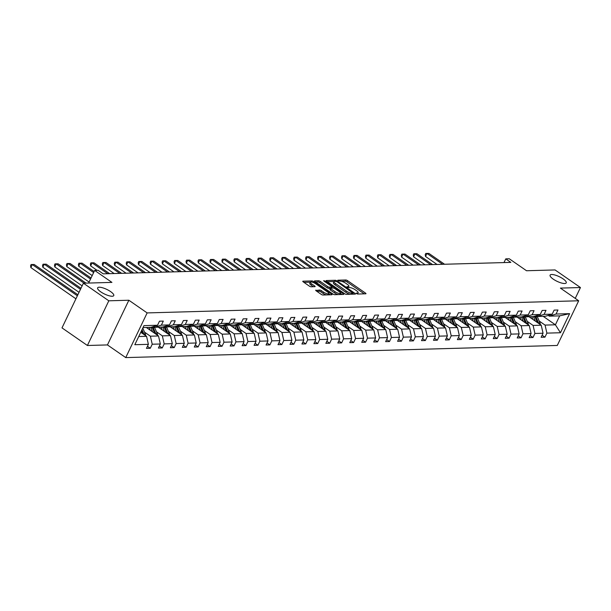 <?xml version="1.0" encoding="UTF-8"?>
<svg xmlns="http://www.w3.org/2000/svg" width="611" height="611" viewBox="0 0 611 611"><rect width="100%" height="100%" fill="white"/><g stroke="black" fill="none" stroke-linecap="round" stroke-linejoin="round"><path stroke-width="0.92" d="M110.599 291.592A8.951 2.574 25.6 0 0 97.623 287.865A8.951 2.574 25.6 0 0 100.784 291.867A8.951 2.574 25.6 0 0 113.761 295.602A8.951 2.574 25.6 0 0 110.599 291.592M563.075 278.868A8.951 2.574 25.6 0 0 550.099 275.141A8.951 2.574 25.6 0 0 553.26 279.143A8.951 2.574 25.6 0 0 566.237 282.87A8.951 2.574 25.6 0 0 563.075 278.868M356.519 293.563L357.74 294.036L365.737 293.807A1.375 0.397 25.6 0 0 365.981 293.708A1.375 0.397 25.6 0 0 365.493 293.097L347.544 280.655A1.375 0.397 25.6 0 0 345.795 279.983L337.799 280.212L337.967 280.709L340.228 281.152A4.392 1.26 25.6 0 1 345.826 283.29L347.323 284.329A4.392 1.26 25.6 0 1 348.873 286.292A4.392 1.26 25.6 0 1 348.11 286.612L346.903 286.704L347.247 287.139L349.507 287.575A4.392 1.26 25.6 0 1 355.106 289.721L356.595 290.76A4.392 1.26 25.6 0 1 358.153 292.722A4.392 1.26 25.6 0 1 357.382 293.036L356.175 293.135L356.519 293.563M575.249 298.389L580.45 287.537L555.055 269.94L526.529 270.742L509.261 258.766L505.771 258.865L503.991 262.577M87.404 345.49L107.444 344.925L128.86 300.238L108.811 300.803L87.404 345.49L62.001 327.886L83.409 283.199L111.928 282.397L94.659 270.429L88.61 283.053M108.811 300.803L83.409 283.199M315.925 290.141A1.375 0.397 25.6 0 0 315.688 290.24A1.375 0.397 25.6 0 0 316.17 290.851L321.21 294.342A1.375 0.397 25.6 0 0 322.959 295.014L331.834 294.762A1.375 0.397 25.6 0 0 332.079 294.662A1.375 0.397 25.6 0 0 331.59 294.051L313.642 281.61A1.375 0.397 25.6 0 0 311.893 280.938L303.01 281.19A1.375 0.397 25.6 0 0 302.773 281.289A1.375 0.397 25.6 0 0 303.262 281.9L309.342 286.116A1.375 0.397 25.6 0 0 311.091 286.788L314.894 286.681A1.375 0.397 25.6 0 0 315.131 286.582A1.375 0.397 25.6 0 0 314.65 285.971L311.633 283.878A3.674 1.054 25.6 0 1 310.335 282.236A3.674 1.054 25.6 0 1 315.658 283.764L327.473 291.951A3.674 1.054 25.6 0 1 328.771 293.593A3.674 1.054 25.6 0 1 323.448 292.066L321.478 290.706A1.375 0.397 25.6 0 0 319.729 290.034L315.765 290.485M94.659 270.429L98.15 270.329L103.228 273.85L510.849 262.386L505.771 258.865M128.86 300.238L147.144 312.916L578.686 300.78L557.278 345.459L125.736 357.595L147.144 312.916M580.45 287.537L560.402 288.102L578.686 300.78M344.612 293.685A1.375 0.397 25.6 0 0 346.361 294.357L355.243 294.105A1.375 0.397 25.6 0 0 355.48 294.006A1.375 0.397 25.6 0 0 354.999 293.395L337.043 280.953A1.375 0.397 25.6 0 0 335.294 280.281L326.419 280.533A1.375 0.397 25.6 0 0 326.175 280.632A1.375 0.397 25.6 0 0 326.664 281.243L344.612 293.685M343.542 294.433L334.66 294.685A1.375 0.397 25.6 0 1 332.911 294.013L314.963 281.572A1.375 0.397 25.6 0 1 314.474 280.961A1.375 0.397 25.6 0 1 314.718 280.861L318.514 280.755A1.375 0.397 25.6 0 1 320.263 281.427L327.542 286.467A1.375 0.397 25.6 0 0 329.291 287.139L331.819 287.071A1.375 0.397 25.6 0 0 332.056 286.971A1.375 0.397 25.6 0 0 331.574 286.353L323.99 281.106L323.654 280.67L325.044 281.075L343.298 293.723A1.375 0.397 25.6 0 1 343.779 294.334A1.375 0.397 25.6 0 1 343.542 294.433M147.442 346.3L150.283 348.27L146.449 348.377L148.389 344.329L134.817 344.711L143.959 325.632L157.531 325.251L150.833 327.366L143.027 327.588M161.365 325.144L169.491 324.915L162.793 327.03L154.667 327.259L161.365 325.144L163.305 321.096L159.471 321.203L157.531 325.251M169.491 324.915L171.431 320.867L175.265 320.76L173.325 324.808L181.452 324.578L183.392 320.531L187.226 320.424L185.286 324.472L193.412 324.242L195.352 320.195L199.178 320.088L197.246 324.135L205.372 323.906L207.305 319.859L211.139 319.752L209.206 323.799L217.333 323.57L219.265 319.522L223.099 319.416L221.159 323.463L229.293 323.234L231.225 319.186L235.059 319.079L233.119 323.12L241.246 322.898L243.186 318.85L247.02 318.743L245.08 322.784L253.206 322.562L255.146 318.514L258.98 318.407L257.04 322.448L265.166 322.218L267.106 318.178L270.94 318.071L269 322.112L277.127 321.882L279.067 317.842L282.901 317.735L280.961 321.776L289.087 321.546L291.027 317.506L294.861 317.399L292.921 321.439L301.047 321.21L302.987 317.17L306.821 317.063L304.881 321.103L313.008 320.874L314.948 316.834L318.782 316.727L316.842 320.767L324.968 320.538L326.908 316.498L330.742 316.383L328.802 320.431L336.928 320.202L338.868 316.162L342.695 316.047L340.762 320.095L348.889 319.866L350.821 315.826L354.655 315.711L352.723 319.759L360.849 319.53L362.781 315.482L366.615 315.375L364.683 319.423L372.809 319.194L374.742 315.146L378.576 315.039L376.636 319.087L384.762 318.858L386.702 314.81L390.536 314.703L388.596 318.751L396.722 318.522L398.662 314.474L402.496 314.367L400.556 318.415L408.683 318.186L410.623 314.138L414.457 314.031L412.517 318.079L420.643 317.85L422.583 313.802L426.417 313.695L424.477 317.743L432.603 317.514L434.543 313.466L438.377 313.359L436.437 317.407L444.564 317.178L446.504 313.13L450.338 313.023L448.398 317.071L456.524 316.842L458.464 312.794L462.298 312.687L460.358 316.735L468.484 316.506L470.424 312.458L474.258 312.351L472.318 316.399L480.445 316.17L482.385 312.122L486.211 312.015L484.279 316.063L492.405 315.834L494.337 311.786L498.171 311.679L496.239 315.727L504.365 315.497L506.298 311.45L510.132 311.343L508.199 315.391L516.326 315.161L518.258 311.114L522.092 311.007L520.152 315.055L528.278 314.825L530.218 310.778L534.052 310.671L532.112 314.718L540.239 314.489L542.178 310.441L546.013 310.335L544.073 314.375L552.199 314.153L554.139 310.105L557.973 309.998L556.033 314.039L569.605 313.657L560.463 332.743L546.891 333.125L544.951 337.165L541.117 337.28L543.057 333.232L534.931 333.461L532.991 337.509L529.164 337.616L531.096 333.568L522.97 333.797L521.038 337.845L517.204 337.952L519.136 333.904L511.01 334.133L509.078 338.181L505.244 338.288L507.183 334.24L499.057 334.469L497.117 338.517L493.283 338.624L495.223 334.576L487.097 334.805L485.157 338.853L481.323 338.96L483.263 334.912L475.137 335.141L473.197 339.189L469.363 339.296L471.302 335.248L463.176 335.477L461.236 339.525L457.402 339.632L459.342 335.584L451.216 335.813L449.276 339.861L445.442 339.968L447.382 335.92L439.256 336.149L437.316 340.197L433.482 340.304L435.422 336.256L427.295 336.485L425.355 340.533L421.521 340.64L423.461 336.592L415.335 336.821L413.395 340.869L409.561 340.976L411.501 336.928L403.375 337.157L401.435 341.205L397.601 341.312L399.541 337.264L391.414 337.493L389.474 341.541L385.648 341.648L387.58 337.6L379.454 337.83L377.522 341.877L373.688 341.984L375.62 337.936L367.494 338.166L365.561 342.213L361.727 342.32L363.667 338.273L355.541 338.502L353.601 342.55L349.767 342.656L351.707 338.616L343.581 338.838L341.641 342.886L337.807 342.992L339.747 338.952L331.62 339.174L329.68 343.222L325.846 343.329L327.786 339.288L319.66 339.517L317.72 343.558L313.886 343.665L315.826 339.624L307.7 339.853L305.76 343.894L301.926 344.001L303.866 339.96L295.739 340.19L293.799 344.23L289.965 344.337L291.905 340.296L283.779 340.526L281.839 344.566L278.005 344.673L279.945 340.632L271.819 340.862L269.879 344.902L266.045 345.009L267.985 340.969L259.858 341.198L257.918 345.238L254.084 345.352L256.024 341.305L247.898 341.534L245.958 345.574L242.132 345.689L244.064 341.641L235.938 341.87L234.005 345.91L230.171 346.025L232.104 341.977L223.977 342.206L222.045 346.254L218.211 346.361L220.151 342.313L212.017 342.542L210.085 346.59L206.251 346.697L208.191 342.649L200.064 342.878L198.124 346.926L194.29 347.033L196.23 342.985L188.104 343.214L186.164 347.262L182.33 347.369L184.27 343.321L176.144 343.55L174.204 347.598L170.37 347.705L172.31 343.657L164.183 343.886L162.243 347.934L158.409 348.041L160.349 343.993L152.223 344.222L150.283 348.27M146.289 327.488L158.509 335.966L150.382 336.195L144.509 332.117M150.382 336.195L152.223 344.222M158.509 335.966L160.349 343.993M153.575 326.495L154.667 327.259M158.249 327.152L170.469 335.63L162.343 335.859L156.462 331.781M162.343 335.859L164.183 343.886M170.469 335.63L172.31 343.657M181.452 324.578L174.754 326.694L166.627 326.923L173.325 324.808M165.535 326.159L166.627 326.923M170.209 326.816L182.429 335.294L174.303 335.523L168.422 331.445M174.303 335.523L176.144 343.55M182.429 335.294L184.27 343.321M193.412 324.242L186.714 326.358L178.588 326.587L185.286 324.472M177.496 325.823L178.588 326.587M182.17 326.48L194.39 334.958L186.263 335.187L180.382 331.109M186.263 335.187L188.104 343.214M194.39 334.958L196.23 342.985M205.372 323.906L198.674 326.022L190.548 326.251L197.246 324.135M189.456 325.487L190.548 326.251M194.122 326.144L206.35 334.622L198.224 334.851L192.343 330.772M198.224 334.851L200.064 342.878M206.35 334.622L208.191 342.649M217.333 323.57L210.635 325.686L202.508 325.907L209.206 323.799M201.416 325.151L202.508 325.907M206.083 325.808L218.31 334.286L210.184 334.515L204.303 330.436M210.184 334.515L212.017 342.542M218.31 334.286L220.151 342.313M229.293 323.234L222.595 325.35L214.469 325.571L221.159 323.463M213.376 324.815L214.469 325.571M218.043 325.472L230.271 333.95L222.144 334.179L216.263 330.1M222.144 334.179L223.977 342.206M230.271 333.95L232.104 341.977M241.246 322.898L234.555 325.006L226.429 325.235L233.119 323.12M225.329 324.479L226.429 325.235M230.003 325.136L242.231 333.614L234.105 333.835L228.224 329.764M234.105 333.835L235.938 341.87M242.231 333.614L244.064 341.641M253.206 322.562L246.508 324.67L238.382 324.899L245.08 322.784M237.289 324.143L238.382 324.899M241.964 324.8L254.191 333.278L246.065 333.499L240.184 329.428M246.065 333.499L247.898 341.534M254.191 333.278L256.024 341.305M265.166 322.218L258.468 324.334L250.342 324.563L257.04 322.448M249.25 323.807L250.342 324.563M253.924 324.464L266.152 332.934L258.025 333.163L252.144 329.092M258.025 333.163L259.858 341.198M266.152 332.934L267.985 340.969M277.127 321.882L270.429 323.998L262.302 324.227L269 322.112M261.21 323.471L262.302 324.227M265.884 324.128L278.112 332.598L269.986 332.827L264.105 328.756M269.986 332.827L271.819 340.862M278.112 332.598L279.945 340.632M289.087 321.546L282.389 323.662L274.263 323.891L280.961 321.776M273.17 323.135L274.263 323.891M277.845 323.792L290.072 332.262L281.946 332.491L276.065 328.42M281.946 332.491L283.779 340.526M290.072 332.262L291.905 340.296M301.047 321.21L294.349 323.326L286.223 323.555L292.921 321.439M285.131 322.799L286.223 323.555M289.805 323.456L302.025 331.926L293.899 332.155L288.025 328.084M293.899 332.155L295.739 340.19M302.025 331.926L303.866 339.96M313.008 320.874L306.31 322.99L298.183 323.219L304.881 321.103M297.091 322.463L298.183 323.219M301.765 323.12L313.985 331.59L305.859 331.819L299.978 327.748M305.859 331.819L307.7 339.853M313.985 331.59L315.826 339.624M324.968 320.538L318.27 322.654L310.144 322.883L316.842 320.767M309.051 322.127L310.144 322.883M313.726 322.784L325.946 331.254L317.819 331.483L311.938 327.412M317.819 331.483L319.66 339.517M325.946 331.254L327.786 339.288M336.928 320.202L330.23 322.318L322.104 322.547L328.802 320.431M321.012 321.791L322.104 322.547M325.686 322.448L337.906 330.918L329.78 331.147L323.899 327.076M329.78 331.147L331.62 339.174M337.906 330.918L339.747 338.952M348.889 319.866L342.191 321.982L334.064 322.211L340.762 320.095M332.972 321.455L334.064 322.211M337.639 322.112L349.866 330.582L341.74 330.811L335.859 326.74M341.74 330.811L343.581 338.838M349.866 330.582L351.707 338.616M360.849 319.53L354.151 321.646L346.025 321.875L352.723 319.759M344.932 321.119L346.025 321.875M349.599 321.776L361.827 330.245L353.7 330.475L347.819 326.404M353.7 330.475L355.541 338.502M361.827 330.245L363.667 338.273M372.809 319.194L366.111 321.31L357.985 321.539L364.683 319.423M356.893 320.783L357.985 321.539M361.559 321.439L373.787 329.909L365.661 330.139L359.78 326.06M365.661 330.139L367.494 338.166M373.787 329.909L375.62 337.936M384.762 318.858L378.072 320.974L369.945 321.203L376.636 319.087M368.845 320.447L369.945 321.203M373.52 321.103L385.747 329.573L377.621 329.803L371.74 325.724M377.621 329.803L379.454 337.83M385.747 329.573L387.58 337.6M396.722 318.522L390.024 320.638L381.898 320.867L388.596 318.751M380.806 320.111L381.898 320.867M385.48 320.767L397.708 329.237L389.581 329.466L383.7 325.388M389.581 329.466L391.414 337.493M397.708 329.237L399.541 337.264M408.683 318.186L401.985 320.301L393.858 320.531L400.556 318.415M392.766 319.774L393.858 320.531M397.44 320.431L409.668 328.901L401.542 329.13L395.661 325.052M401.542 329.13L403.375 337.157M409.668 328.901L411.501 336.928M420.643 317.85L413.945 319.965L405.819 320.195L412.517 318.079M404.726 319.438L405.819 320.195M409.401 320.095L421.628 328.565L413.502 328.794L407.621 324.716M413.502 328.794L415.335 336.821M421.628 328.565L423.461 336.592M432.603 317.514L425.905 319.629L417.779 319.859L424.477 317.743M416.687 319.102L417.779 319.859M421.361 319.759L433.589 328.229L425.462 328.458L419.581 324.38M425.462 328.458L427.295 336.485M433.589 328.229L435.422 336.256M444.564 317.178L437.866 319.293L429.739 319.522L436.437 317.407M428.647 318.766L429.739 319.522M433.321 319.423L445.541 327.893L437.415 328.122L431.542 324.044M437.415 328.122L439.256 336.149M445.541 327.893L447.382 335.92M456.524 316.842L449.826 318.957L441.7 319.186L448.398 317.071M440.607 318.43L441.7 319.186M445.282 319.087L457.502 327.557L449.375 327.786L443.494 323.708M449.375 327.786L451.216 335.813M457.502 327.557L459.342 335.584M468.484 316.506L461.786 318.621L453.66 318.85L460.358 316.735M452.568 318.087L453.66 318.85M457.242 318.743L469.462 327.221L461.336 327.45L455.455 323.372M461.336 327.45L463.176 335.477M469.462 327.221L471.302 335.248M480.445 316.17L473.746 318.285L465.62 318.514L472.318 316.399M464.528 317.751L465.62 318.514M469.202 318.407L481.422 326.885L473.296 327.114L467.415 323.036M473.296 327.114L475.137 335.141M481.422 326.885L483.263 334.912M492.405 315.834L485.707 317.949L477.581 318.178L484.279 316.063M476.488 317.415L477.581 318.178M481.155 318.071L493.383 326.549L485.256 326.778L479.375 322.7M485.256 326.778L487.097 334.805M493.383 326.549L495.223 334.576M504.365 315.497L497.667 317.613L489.541 317.842L496.239 315.727M488.449 317.078L489.541 317.842M493.115 317.735L505.343 326.213L497.217 326.442L491.336 322.364M497.217 326.442L499.057 334.469M505.343 326.213L507.183 334.24M516.326 315.161L509.627 317.277L501.501 317.506L508.199 315.391M500.409 316.742L501.501 317.506M505.076 317.399L517.303 325.877L509.177 326.106L503.296 322.028M509.177 326.106L511.01 334.133M517.303 325.877L519.136 333.904M528.278 314.825L521.588 316.941L513.461 317.162L520.152 315.055M512.362 316.406L513.461 317.162M517.036 317.063L529.263 325.541L521.137 325.77L515.256 321.692M521.137 325.77L522.97 333.797M529.263 325.541L531.096 333.568M540.239 314.489L533.548 316.605L525.414 316.826L532.112 314.718M524.322 316.07L525.414 316.826M528.996 316.727L541.224 325.205L533.098 325.434L527.217 321.355M533.098 325.434L534.931 333.461M541.224 325.205L543.057 333.232M552.199 314.153L545.501 316.261L537.375 316.49L544.073 314.375M536.282 315.734L537.375 316.49M543.179 316.33L555.407 324.8L545.058 325.09L539.177 321.019M545.058 325.09L546.891 333.125M560.463 332.743L555.407 324.8L559.684 315.864L549.335 316.154L556.033 314.039M107.444 344.925L125.736 357.595M548.243 315.398L549.335 316.154M138.743 336.524L146.556 336.302L140.767 332.292M559.684 315.864L569.605 313.657M146.556 336.302L148.389 344.329M542.117 335.202L544.951 337.165M530.157 335.538L532.991 337.509M518.197 335.874L521.038 337.845M506.236 336.21L509.078 338.181M494.276 336.546L497.117 338.517M482.316 336.882L485.157 338.853M470.355 337.219L473.197 339.189M458.395 337.555L461.236 339.525M446.435 337.891L449.276 339.861M434.474 338.227L437.316 340.197M422.522 338.563L425.355 340.533M410.561 338.899L413.395 340.869M398.601 339.235L401.435 341.205M386.641 339.571L389.474 341.541M374.68 339.907L377.522 341.877M362.72 340.243L365.561 342.213M350.76 340.579L353.601 342.55M338.8 340.923L341.641 342.886M326.839 341.259L329.68 343.222M314.879 341.595L317.72 343.558M302.919 341.931L305.76 343.894M290.958 342.267L293.799 344.23M278.998 342.603L281.839 344.566M267.045 342.939L269.879 344.902M255.085 343.275L257.918 345.238M243.125 343.611L245.958 345.574M231.164 343.947L234.005 345.91M219.204 344.283L222.045 346.254M207.244 344.619L210.085 346.59M195.283 344.955L198.124 346.926M183.323 345.291L186.164 347.262M171.363 345.627L174.204 347.598M159.402 345.963L162.243 347.934M357.519 294.006A4.392 1.26 25.6 0 0 357.572 293.929L358.153 292.722M348.247 287.582A4.392 1.26 25.6 0 0 348.301 287.506L348.873 286.292M364.263 293.853L346.964 281.862A1.375 0.397 25.6 0 0 345.215 281.197L341.427 281.297M334.087 281.511L327.313 281.694M353.761 294.143L352.952 293.586M353.021 293.158L337.089 281.74L334.775 281.304A4.392 1.26 25.6 0 0 334.003 281.618A4.392 1.26 25.6 0 0 335.554 283.58L346.33 291.05A4.392 1.26 25.6 0 0 351.928 293.188L353.021 293.158L352.524 294.181M334.003 281.618L333.423 282.824A4.392 1.26 25.6 0 0 334.981 284.787L335.554 283.58M350.149 294.25A4.392 1.26 25.6 0 1 345.75 292.257L334.981 284.787M315.612 282.03L317.934 281.961L318.514 280.755M330.406 288.3L328.718 288.346A1.375 0.397 25.6 0 1 326.969 287.674L319.69 282.633A1.375 0.397 25.6 0 0 317.934 281.961M331.849 287.399L332.789 288.048M340.388 293.311L342.061 294.471M335.095 291.707A3.674 1.054 25.6 0 0 340.419 293.234A3.674 1.054 25.6 0 0 339.128 291.592L334.958 288.705A1.375 0.397 25.6 0 0 333.209 288.033L330.688 288.109A1.375 0.397 25.6 0 0 330.452 288.201A1.375 0.397 25.6 0 0 330.933 288.82L335.095 291.707L334.523 292.913A3.674 1.054 25.6 0 0 338.219 294.586M339.769 294.54A3.674 1.054 25.6 0 0 339.846 294.441L340.419 293.234M330.116 289.316A1.375 0.397 25.6 0 0 329.871 289.415A1.375 0.397 25.6 0 0 330.36 290.026L330.933 288.82M334.523 292.913L330.36 290.026M326.434 294.914A3.674 1.054 25.6 0 1 322.868 293.272L320.897 291.913A1.375 0.397 25.6 0 0 319.148 291.241L316.826 291.302M328.153 294.869A3.674 1.054 25.6 0 0 328.191 294.808L328.771 293.593M310.335 282.236L309.754 283.443A3.674 1.054 25.6 0 0 311.052 285.085L311.633 283.878M313.412 286.719L311.052 285.085M310.373 282.175L303.911 282.358M330.36 294.8L328.733 293.677M540.323 324.578A3.704 3.101 -91.6 0 0 539.987 322.921L537.382 316.804A10.693 8.944 -91.6 0 0 537.184 316.361M535.343 321.126L533.548 316.918A10.693 8.944 -91.6 0 0 533.411 316.605M532.937 319.461L532.196 317.728A8.875 7.424 -91.6 0 0 531.662 316.651M538.703 323.456A3.704 3.101 -91.6 0 0 538.528 322.959L535.931 316.849A10.693 8.944 -91.6 0 0 535.519 315.979M444.548 264.25L428.891 253.405L426.974 253.458L425.531 256.475L437.056 264.464M534.709 316.231A10.693 8.944 88.4 0 1 535.007 316.872L537.436 322.577M425.531 256.475L425.218 254.642L425.798 253.435L426.974 253.458L442.631 264.303M425.798 253.435L428.891 253.405M528.362 324.915A3.704 3.101 -91.6 0 0 528.026 323.257L525.422 317.147A10.693 8.944 -91.6 0 0 525.223 316.697M523.383 321.462L521.588 317.254A10.693 8.944 -91.6 0 0 521.458 316.941M520.977 319.797L520.236 318.064A8.875 7.424 -91.6 0 0 519.701 316.987M526.743 323.792A3.704 3.101 -91.6 0 0 526.567 323.295L523.971 317.185A10.693 8.944 -91.6 0 0 523.558 316.315M432.588 264.586L416.939 253.741L415.022 253.794L413.571 256.811L425.096 264.8M522.749 316.567A10.693 8.944 88.4 0 1 523.047 317.208L525.475 322.913M413.571 256.811L413.257 254.978L413.838 253.771L415.022 253.794L430.671 264.639M413.838 253.771L416.939 253.741M516.402 325.251A3.704 3.101 -91.6 0 0 516.066 323.593L513.461 317.483A10.693 8.944 -91.6 0 0 513.263 317.033M511.422 321.798L509.635 317.59A10.693 8.944 -91.6 0 0 509.498 317.277M509.016 320.133L508.276 318.4A8.875 7.424 -91.6 0 0 507.741 317.33M514.783 324.128A3.704 3.101 -91.6 0 0 514.607 323.631L512.01 317.521A10.693 8.944 -91.6 0 0 511.598 316.651M420.628 264.922L404.978 254.077L403.061 254.13L401.61 257.147L413.135 265.136M510.796 316.903A10.693 8.944 88.4 0 1 511.086 317.544L513.515 323.25M401.61 257.147L401.297 255.314L401.878 254.107L403.061 254.13L418.711 264.975M401.878 254.107L404.978 254.077M504.442 325.587A3.704 3.101 -91.6 0 0 504.106 323.929L501.509 317.819A10.693 8.944 -91.6 0 0 501.303 317.369M499.462 322.134L497.675 317.926A10.693 8.944 -91.6 0 0 497.537 317.613M497.056 320.47L496.315 318.736A8.875 7.424 -91.6 0 0 495.781 317.667M502.822 324.464A3.704 3.101 -91.6 0 0 502.647 323.975L500.05 317.857A10.693 8.944 -91.6 0 0 499.638 316.987M408.667 265.258L393.018 254.413L391.101 254.466L389.65 257.483L401.175 265.472M498.836 317.239A10.693 8.944 88.4 0 1 499.126 317.88L501.555 323.586M389.65 257.483L389.344 255.65L389.917 254.443L391.101 254.466L406.75 265.319M389.917 254.443L393.018 254.413M492.481 325.923A3.704 3.101 -91.6 0 0 492.145 324.265L489.548 318.155A10.693 8.944 -91.6 0 0 489.342 317.705M487.502 322.471L485.714 318.262A10.693 8.944 -91.6 0 0 485.577 317.949M485.096 320.806L484.363 319.072A8.875 7.424 -91.6 0 0 483.82 318.003M490.862 324.8A3.704 3.101 -91.6 0 0 490.686 324.311L488.09 318.194A10.693 8.944 -91.6 0 0 487.677 317.323M396.707 265.602L381.058 254.749L379.141 254.802L377.69 257.819L389.215 265.808M486.875 317.575A10.693 8.944 88.4 0 1 487.166 318.216L489.594 323.922M377.69 257.819L377.384 255.986L377.957 254.779L379.141 254.802L394.79 265.655M377.957 254.779L381.058 254.749M480.529 326.259A3.704 3.101 -91.6 0 0 480.185 324.601L477.588 318.491A10.693 8.944 -91.6 0 0 477.382 318.041M475.541 322.807L473.754 318.598A10.693 8.944 -91.6 0 0 473.617 318.285M473.135 321.142L472.402 319.408A8.875 7.424 -91.6 0 0 471.86 318.339M478.902 325.136A3.704 3.101 -91.6 0 0 478.726 324.647L476.129 318.53A10.693 8.944 -91.6 0 0 475.717 317.659M384.747 265.938L369.097 255.085L367.18 255.138L365.737 258.155L377.254 266.144M474.915 317.911A10.693 8.944 88.4 0 1 475.213 318.552L477.634 324.258M365.737 258.155L365.424 256.322L365.997 255.115L367.18 255.138L382.83 265.991M365.997 255.115L369.097 255.085M468.568 326.595A3.704 3.101 -91.6 0 0 468.225 324.937L465.628 318.827A10.693 8.944 -91.6 0 0 465.422 318.377M463.581 323.143L461.794 318.934A10.693 8.944 -91.6 0 0 461.656 318.621M461.175 321.478L460.442 319.744A8.875 7.424 -91.6 0 0 459.9 318.675M466.941 325.472A3.704 3.101 -91.6 0 0 466.773 324.983L464.169 318.866A10.693 8.944 -91.6 0 0 463.757 317.995M372.794 266.274L357.137 255.421L355.22 255.474L353.777 258.491L365.294 266.48M462.955 318.247A10.693 8.944 88.4 0 1 463.253 318.889L465.674 324.594M353.777 258.491L353.464 256.658L354.044 255.451L355.22 255.474L370.877 266.327M354.044 255.451L357.137 255.421M456.608 326.931A3.704 3.101 -91.6 0 0 456.264 325.273L453.668 319.163A10.693 8.944 -91.6 0 0 453.461 318.713M451.621 323.479L449.833 319.27A10.693 8.944 -91.6 0 0 449.696 318.957M449.215 321.814L448.482 320.08A8.875 7.424 -91.6 0 0 447.939 319.011M454.981 325.808A3.704 3.101 -91.6 0 0 454.813 325.319L452.209 319.202A10.693 8.944 -91.6 0 0 451.796 318.331M360.834 266.61L345.177 255.757L343.26 255.81L341.816 258.835L353.334 266.816M450.994 318.591A10.693 8.944 88.4 0 1 451.292 319.232L453.713 324.93M341.816 258.835L341.503 256.994L342.084 255.788L343.26 255.81L358.917 266.663M342.084 255.788L345.177 255.757M444.648 327.267A3.704 3.101 -91.6 0 0 444.304 325.61L441.707 319.5A10.693 8.944 -91.6 0 0 441.501 319.049M439.668 323.815L437.873 319.606A10.693 8.944 -91.6 0 0 437.736 319.293M437.255 322.15L436.521 320.416A8.875 7.424 -91.6 0 0 435.987 319.347M443.021 326.144A3.704 3.101 -91.6 0 0 442.853 325.655L440.248 319.538A10.693 8.944 -91.6 0 0 439.836 318.667M348.873 266.946L333.216 256.093L331.299 256.146L329.856 259.171L341.381 267.152M439.034 318.927A10.693 8.944 88.4 0 1 439.332 319.568L441.753 325.266M329.856 259.171L329.543 257.33L330.123 256.124L331.299 256.146L346.956 266.999M330.123 256.124L333.216 256.093M432.687 327.603A3.704 3.101 -91.6 0 0 432.344 325.946L429.747 319.836A10.693 8.944 -91.6 0 0 429.548 319.385M427.708 324.151L425.913 319.943A10.693 8.944 -91.6 0 0 425.775 319.629M425.294 322.486L424.561 320.752A8.875 7.424 -91.6 0 0 424.026 319.683M431.06 326.48A3.704 3.101 -91.6 0 0 430.892 325.991L428.288 319.874A10.693 8.944 -91.6 0 0 427.876 319.003M336.913 267.282L321.256 256.429L319.339 256.483L317.896 259.507L329.421 267.488M427.074 319.263A10.693 8.944 88.4 0 1 427.372 319.904L429.793 325.602M317.896 259.507L317.583 257.666L318.163 256.46L319.339 256.483L334.996 267.335M318.163 256.46L321.256 256.429M420.727 327.939A3.704 3.101 -91.6 0 0 420.391 326.282L417.787 320.172A10.693 8.944 -91.6 0 0 417.588 319.721M415.747 324.487L413.953 320.279A10.693 8.944 -91.6 0 0 413.815 319.965M413.334 322.822L412.601 321.088A8.875 7.424 -91.6 0 0 412.066 320.019M419.108 326.816A3.704 3.101 -91.6 0 0 418.932 326.327L416.328 320.21A10.693 8.944 -91.6 0 0 415.915 319.339M324.953 267.618L309.296 256.765L307.379 256.819L305.935 259.843L317.46 267.824M415.113 319.599A10.693 8.944 88.4 0 1 415.411 320.24L417.832 325.938M305.935 259.843L305.622 258.002L306.203 256.796L307.379 256.819L323.036 267.671M306.203 256.796L309.296 256.765M408.767 328.275A3.704 3.101 -91.6 0 0 408.431 326.618L405.826 320.508A10.693 8.944 -91.6 0 0 405.628 320.057M403.787 324.823L401.992 320.615A10.693 8.944 -91.6 0 0 401.855 320.301M401.381 323.158L400.64 321.424A8.875 7.424 -91.6 0 0 400.106 320.355M407.147 327.152A3.704 3.101 -91.6 0 0 406.972 326.664L404.367 320.546A10.693 8.944 -91.6 0 0 403.955 319.675M312.992 267.954L297.336 257.101L295.419 257.155L293.975 260.179L305.5 268.16M403.153 319.935A10.693 8.944 88.4 0 1 403.451 320.576L405.872 326.274M293.975 260.179L293.662 258.338L294.242 257.132L295.419 257.155L311.075 268.008M294.242 257.132L297.336 257.101M396.806 328.619A3.704 3.101 -91.6 0 0 396.47 326.961L393.866 320.844A10.693 8.944 -91.6 0 0 393.667 320.393M391.827 325.159L390.032 320.951A10.693 8.944 -91.6 0 0 389.894 320.638M389.421 323.494L388.68 321.76A8.875 7.424 -91.6 0 0 388.145 320.691M395.187 327.488A3.704 3.101 -91.6 0 0 395.012 327L392.415 320.882A10.693 8.944 -91.6 0 0 392.002 320.011M301.032 268.29L285.375 257.437L283.458 257.491L282.015 260.515L293.54 268.496M391.193 320.271A10.693 8.944 88.4 0 1 391.491 320.912L393.919 326.61M282.015 260.515L281.702 258.674L282.282 257.468L283.458 257.491L299.115 268.344M282.282 257.468L285.375 257.437M384.846 328.955A3.704 3.101 -91.6 0 0 384.51 327.297L381.906 321.18A10.693 8.944 -91.6 0 0 381.707 320.729M379.866 325.503L378.072 321.287A10.693 8.944 -91.6 0 0 377.942 320.981M377.461 323.83L376.72 322.096A8.875 7.424 -91.6 0 0 376.185 321.027M383.227 327.824A3.704 3.101 -91.6 0 0 383.051 327.336L380.454 321.218A10.693 8.944 -91.6 0 0 380.042 320.355M289.072 268.626L273.423 257.773L271.505 257.827L270.054 260.851L281.579 268.832M379.232 320.607A10.693 8.944 88.4 0 1 379.53 321.249L381.959 326.946M270.054 260.851L269.741 259.011L270.322 257.804L271.505 257.827L287.155 268.68M270.322 257.804L273.423 257.773M372.886 329.291A3.704 3.101 -91.6 0 0 372.55 327.633L369.945 321.516A10.693 8.944 -91.6 0 0 369.747 321.065M367.906 325.839L366.119 321.623A10.693 8.944 -91.6 0 0 365.981 321.317M365.5 324.166L364.759 322.432A8.875 7.424 -91.6 0 0 364.225 321.363M371.267 328.16A3.704 3.101 -91.6 0 0 371.091 327.672L368.494 321.554A10.693 8.944 -91.6 0 0 368.082 320.691M277.111 268.962L261.462 258.109L259.545 258.163L258.094 261.187L269.619 269.168M367.28 320.943A10.693 8.944 88.4 0 1 367.57 321.585L369.999 327.282M258.094 261.187L257.781 259.347L258.361 258.14L259.545 258.163L275.194 269.016M258.361 258.14L261.462 258.109M360.925 329.627A3.704 3.101 -91.6 0 0 360.589 327.97L357.993 321.852A10.693 8.944 -91.6 0 0 357.786 321.401M355.946 326.175L354.159 321.959A10.693 8.944 -91.6 0 0 354.021 321.653M353.54 324.502L352.799 322.768A8.875 7.424 -91.6 0 0 352.264 321.699M359.306 328.497A3.704 3.101 -91.6 0 0 359.131 328.008L356.534 321.89A10.693 8.944 -91.6 0 0 356.121 321.027M265.151 269.298L249.502 258.445L247.585 258.506L246.134 261.523L257.659 269.512M355.319 321.279A10.693 8.944 88.4 0 1 355.61 321.921L358.038 327.618M246.134 261.523L245.828 259.683L246.401 258.476L247.585 258.506L263.234 269.352M246.401 258.476L249.502 258.445M348.965 329.963A3.704 3.101 -91.6 0 0 348.629 328.306L346.032 322.188A10.693 8.944 -91.6 0 0 345.826 321.737M343.985 326.511L342.198 322.295A10.693 8.944 -91.6 0 0 342.061 321.989M341.58 324.838L340.846 323.104A8.875 7.424 -91.6 0 0 340.304 322.035M347.346 328.833A3.704 3.101 -91.6 0 0 347.17 328.344L344.573 322.226A10.693 8.944 -91.6 0 0 344.161 321.363M253.191 269.634L237.542 258.789L235.625 258.843L234.173 261.859L245.698 269.848M343.359 321.615A10.693 8.944 88.4 0 1 343.649 322.257L346.078 327.954M234.173 261.859L233.868 260.019L234.441 258.812L235.625 258.843L251.274 269.688M234.441 258.812L237.542 258.789M337.012 330.299A3.704 3.101 -91.6 0 0 336.669 328.642L334.072 322.524A10.693 8.944 -91.6 0 0 333.866 322.073M332.025 326.847L330.238 322.631A10.693 8.944 -91.6 0 0 330.1 322.325M329.619 325.174L328.886 323.44A8.875 7.424 -91.6 0 0 328.344 322.371M335.386 329.169A3.704 3.101 -91.6 0 0 335.21 328.68L332.613 322.57A10.693 8.944 -91.6 0 0 332.201 321.699M241.23 269.97L225.581 259.125L223.664 259.179L222.213 262.195L233.738 270.184M331.399 321.951A10.693 8.944 88.4 0 1 331.697 322.593L334.118 328.29M222.213 262.195L221.908 260.355L222.48 259.148L223.664 259.179L239.313 270.024M222.48 259.148L225.581 259.125M325.052 330.635A3.704 3.101 -91.6 0 0 324.708 328.978L322.112 322.86A10.693 8.944 -91.6 0 0 321.905 322.409M320.065 327.183L318.278 322.967A10.693 8.944 -91.6 0 0 318.14 322.661M317.659 325.51L316.926 323.777A8.875 7.424 -91.6 0 0 316.383 322.707M323.425 329.512A3.704 3.101 -91.6 0 0 323.25 329.016L320.653 322.906A10.693 8.944 -91.6 0 0 320.24 322.035M229.278 270.306L213.621 259.461L211.704 259.515L210.26 262.531L221.778 270.52M319.438 322.287A10.693 8.944 88.4 0 1 319.736 322.929L322.157 328.626M210.26 262.531L209.947 260.691L210.528 259.484L211.704 259.515L227.361 270.36M210.528 259.484L213.621 259.461M313.092 330.971A3.704 3.101 -91.6 0 0 312.748 329.314L310.151 323.196A10.693 8.944 -91.6 0 0 309.945 322.745M308.104 327.519L306.317 323.303A10.693 8.944 -91.6 0 0 306.18 322.998M305.699 325.846L304.965 324.113A8.875 7.424 -91.6 0 0 304.423 323.043M311.465 329.848A3.704 3.101 -91.6 0 0 311.297 329.352L308.692 323.242A10.693 8.944 -91.6 0 0 308.28 322.371M217.317 270.642L201.661 259.797L199.744 259.851L198.3 262.867L209.817 270.856M307.478 322.623A10.693 8.944 88.4 0 1 307.776 323.265L310.197 328.962M198.3 262.867L197.987 261.027L198.567 259.82L199.744 259.851L215.4 270.696M198.567 259.82L201.661 259.797M301.131 331.307A3.704 3.101 -91.6 0 0 300.788 329.65L298.191 323.532A10.693 8.944 -91.6 0 0 297.985 323.082M296.152 327.855L294.357 323.639A10.693 8.944 -91.6 0 0 294.219 323.334M293.738 326.182L293.005 324.456A8.875 7.424 -91.6 0 0 292.47 323.379M299.505 330.184A3.704 3.101 -91.6 0 0 299.337 329.688L296.732 323.578A10.693 8.944 -91.6 0 0 296.32 322.707M205.357 270.978L189.7 260.133L187.783 260.187L186.34 263.204L197.865 271.192M295.518 322.959A10.693 8.944 88.4 0 1 295.816 323.601L298.237 329.298M186.34 263.204L186.027 261.363L186.607 260.156L187.783 260.187L203.44 271.032M186.607 260.156L189.7 260.133M289.171 331.643A3.704 3.101 -91.6 0 0 288.827 329.986L286.231 323.868A10.693 8.944 -91.6 0 0 286.032 323.418M284.191 328.191L282.397 323.975A10.693 8.944 -91.6 0 0 282.259 323.67M281.778 326.518L281.045 324.792A8.875 7.424 -91.6 0 0 280.51 323.715M287.544 330.52A3.704 3.101 -91.6 0 0 287.376 330.024L284.772 323.914A10.693 8.944 -91.6 0 0 284.359 323.043M193.397 271.315L177.74 260.469L175.823 260.523L174.379 263.54L185.904 271.528M283.557 323.295A10.693 8.944 88.4 0 1 283.855 323.937L286.276 329.635M174.379 263.54L174.066 261.707L174.647 260.492L175.823 260.523L191.48 271.368M174.647 260.492L177.74 260.469M277.211 331.979A3.704 3.101 -91.6 0 0 276.875 330.322L274.27 324.204A10.693 8.944 -91.6 0 0 274.072 323.761M272.231 328.527L270.436 324.311A10.693 8.944 -91.6 0 0 270.299 324.006M269.818 326.854L269.084 325.128A8.875 7.424 -91.6 0 0 268.55 324.051M275.592 330.856A3.704 3.101 -91.6 0 0 275.416 330.36L272.812 324.25A10.693 8.944 -91.6 0 0 272.399 323.379M181.436 271.651L165.78 260.805L163.863 260.859L162.419 263.876L173.944 271.864M271.597 323.631A10.693 8.944 88.4 0 1 271.895 324.273L274.316 329.978M162.419 263.876L162.106 262.043L162.686 260.828L163.863 260.859L179.519 271.704M162.686 260.828L165.78 260.805M265.25 332.315A3.704 3.101 -91.6 0 0 264.914 330.658L262.31 324.54A10.693 8.944 -91.6 0 0 262.111 324.097M260.271 328.863L258.476 324.647A10.693 8.944 -91.6 0 0 258.338 324.342M257.865 327.19L257.124 325.464A8.875 7.424 -91.6 0 0 256.589 324.388M263.631 331.193A3.704 3.101 -91.6 0 0 263.456 330.696L260.851 324.586A10.693 8.944 -91.6 0 0 260.439 323.715M169.476 271.987L153.819 261.141L151.902 261.195L150.459 264.212L161.984 272.2M259.637 323.967A10.693 8.944 88.4 0 1 259.935 324.609L262.356 330.314M150.459 264.212L150.146 262.379L150.726 261.164L151.902 261.195L167.559 272.04M150.726 261.164L153.819 261.141M253.29 332.651A3.704 3.101 -91.6 0 0 252.954 330.994L250.35 324.876A10.693 8.944 -91.6 0 0 250.151 324.433M248.31 329.199L246.516 324.991A10.693 8.944 -91.6 0 0 246.378 324.678M245.905 327.527L245.164 325.8A8.875 7.424 -91.6 0 0 244.629 324.724M251.671 331.529A3.704 3.101 -91.6 0 0 251.495 331.032L248.898 324.922A10.693 8.944 -91.6 0 0 248.478 324.051M157.516 272.323L141.859 261.477L139.942 261.531L138.498 264.548L150.023 272.537M247.676 324.304A10.693 8.944 88.4 0 1 247.974 324.945L250.403 330.65M138.498 264.548L138.185 262.715L138.766 261.508L139.942 261.531L155.599 272.376M138.766 261.508L141.859 261.477M241.33 332.987A3.704 3.101 -91.6 0 0 240.994 331.33L238.389 325.212A10.693 8.944 -91.6 0 0 238.191 324.769M236.35 329.535L234.555 325.327A10.693 8.944 -91.6 0 0 234.425 325.014M233.944 327.863L233.203 326.137A8.875 7.424 -91.6 0 0 232.669 325.06M239.711 331.865A3.704 3.101 -91.6 0 0 239.535 331.368L236.938 325.258A10.693 8.944 -91.6 0 0 236.526 324.388M145.555 272.659L129.906 261.814L127.989 261.867L126.538 264.884L138.063 272.873M235.716 324.64A10.693 8.944 88.4 0 1 236.014 325.281L238.443 330.986M126.538 264.884L126.225 263.051L126.805 261.844L127.989 261.867L143.638 272.712M126.805 261.844L129.906 261.814M229.369 333.323A3.704 3.101 -91.6 0 0 229.033 331.666L226.429 325.548A10.693 8.944 -91.6 0 0 226.23 325.105M224.39 329.871L222.603 325.663A10.693 8.944 -91.6 0 0 222.465 325.35M221.984 328.206L221.243 326.473A8.875 7.424 -91.6 0 0 220.708 325.396M227.75 332.201A3.704 3.101 -91.6 0 0 227.575 331.704L224.978 325.594A10.693 8.944 -91.6 0 0 224.565 324.724M133.595 272.995L117.946 262.15L116.029 262.203L114.578 265.22L126.103 273.209M223.763 324.976A10.693 8.944 88.4 0 1 224.054 325.617L226.482 331.322M114.578 265.22L114.265 263.387L114.845 262.18L116.029 262.203L131.678 273.048M114.845 262.18L117.946 262.15M217.409 333.659A3.704 3.101 -91.6 0 0 217.073 332.002L214.476 325.892A10.693 8.944 -91.6 0 0 214.27 325.442M212.429 330.207L210.642 325.999A10.693 8.944 -91.6 0 0 210.505 325.686M210.024 328.542L209.283 326.809A8.875 7.424 -91.6 0 0 208.748 325.732M215.79 332.537A3.704 3.101 -91.6 0 0 215.614 332.04L213.018 325.93A10.693 8.944 -91.6 0 0 212.605 325.06M121.635 273.331L105.986 262.486L104.069 262.539L102.617 265.556L114.142 273.545M211.803 325.312A10.693 8.944 88.4 0 1 212.093 325.953L214.522 331.658M102.617 265.556L102.312 263.723L102.885 262.516L104.069 262.539L119.718 273.384M102.885 262.516L105.986 262.486M205.449 333.996A3.704 3.101 -91.6 0 0 205.113 332.338L202.516 326.228A10.693 8.944 -91.6 0 0 202.31 325.778M200.469 330.543L198.682 326.335A10.693 8.944 -91.6 0 0 198.544 326.022M198.063 328.878L197.33 327.145A8.875 7.424 -91.6 0 0 196.788 326.075M203.83 332.873A3.704 3.101 -91.6 0 0 203.654 332.376L201.057 326.266A10.693 8.944 -91.6 0 0 200.645 325.396M109.674 273.667L94.025 262.822L92.108 262.875L90.657 265.892L97.103 270.36M199.843 325.648A10.693 8.944 88.4 0 1 200.133 326.289L202.562 331.994M90.657 265.892L90.352 264.059L90.924 262.852L92.108 262.875L107.757 273.72M90.924 262.852L94.025 262.822M193.496 334.332A3.704 3.101 -91.6 0 0 193.152 332.674L190.556 326.564A10.693 8.944 -91.6 0 0 190.349 326.114M188.509 330.879L186.722 326.671A10.693 8.944 -91.6 0 0 186.584 326.358M186.103 329.214L185.37 327.481A8.875 7.424 -91.6 0 0 184.828 326.411M191.869 333.209A3.704 3.101 -91.6 0 0 191.694 332.72L189.097 326.602A10.693 8.944 -91.6 0 0 188.684 325.732M94.132 271.521L82.065 263.158L80.148 263.211L78.697 266.228L92.192 275.584M187.883 325.984A10.693 8.944 88.4 0 1 188.18 326.625L190.601 332.331M78.697 266.228L78.391 264.395L78.964 263.188L80.148 263.211L93.636 272.559M78.964 263.188L82.065 263.158M181.536 334.668A3.704 3.101 -91.6 0 0 181.192 333.01L178.595 326.9A10.693 8.944 -91.6 0 0 178.389 326.45M176.548 331.215L174.761 327.007A10.693 8.944 -91.6 0 0 174.624 326.694M174.143 329.55L173.409 327.817A8.875 7.424 -91.6 0 0 172.867 326.748M179.909 333.545A3.704 3.101 -91.6 0 0 179.733 333.056L177.137 326.938A10.693 8.944 -91.6 0 0 176.724 326.068M91.031 277.997L70.105 263.494L68.188 263.547L66.744 266.564L89.091 282.053M175.922 326.32A10.693 8.944 88.4 0 1 176.22 326.961L178.641 332.667M66.744 266.564L66.431 264.731L67.011 263.524L68.188 263.547L90.535 279.036M67.011 263.524L70.105 263.494M169.575 335.004A3.704 3.101 -91.6 0 0 169.232 333.346L166.635 327.236A10.693 8.944 -91.6 0 0 166.429 326.786M164.588 331.552L162.801 327.343A10.693 8.944 -91.6 0 0 162.663 327.03M162.182 329.887L161.449 328.153A8.875 7.424 -91.6 0 0 160.907 327.084M167.949 333.881A3.704 3.101 -91.6 0 0 167.781 333.392L165.176 327.275A10.693 8.944 -91.6 0 0 164.764 326.404M85.991 283.13L58.144 263.83L56.227 263.883L54.784 266.9L82.134 285.864M163.962 326.656A10.693 8.944 88.4 0 1 164.26 327.297L166.681 333.003M54.784 266.9L54.471 265.067L55.051 263.86L56.227 263.883L84.074 283.183M55.051 263.86L58.144 263.83M157.615 335.34A3.704 3.101 -91.6 0 0 157.271 333.682L154.675 327.572A10.693 8.944 -91.6 0 0 154.468 327.122M152.635 331.888L150.841 327.679A10.693 8.944 -91.6 0 0 150.703 327.366M150.222 330.223L149.489 328.489A8.875 7.424 -91.6 0 0 148.954 327.42M155.988 334.217A3.704 3.101 -91.6 0 0 155.82 333.728L153.216 327.611A10.693 8.944 -91.6 0 0 152.803 326.74M80.98 288.277L46.184 264.166L44.267 264.219L42.823 267.236L79.033 292.333M152.002 326.992A10.693 8.944 88.4 0 1 152.299 327.633L154.72 333.339M42.823 267.236L42.51 265.403L43.091 264.196L44.267 264.219L80.476 289.316M43.091 264.196L46.184 264.166M145.655 335.676A3.704 3.101 -91.6 0 0 145.311 334.018L142.791 328.076M77.872 294.754L34.224 264.502L32.307 264.555L30.863 267.58L75.932 298.81M144.028 334.553A3.704 3.101 -91.6 0 0 143.86 334.064L142.004 329.711M141.515 330.742L142.76 333.675M30.863 267.58L30.55 265.739L31.13 264.532L32.307 264.555L77.376 295.793M31.13 264.532L34.224 264.502M357 293.83L357.382 293.036M347.728 287.407L348.11 286.612M345.215 281.197L345.795 279.983M346.964 281.862L347.544 280.655M365.141 293.822L365.493 293.097M334.805 281.304L335.294 280.281M336.76 281.549L337.043 280.953M354.647 294.12L354.999 293.395M345.75 292.257L346.33 291.05M351.44 294.212L351.928 293.188M319.69 282.633L320.263 281.427M326.969 287.674L327.542 286.467M328.718 288.346L329.291 287.139M331.33 288.087L331.819 287.071M324.769 281.64L325.044 281.075M342.947 294.449L343.298 293.723M319.148 291.241L319.729 290.034M320.897 291.913L321.478 290.706M322.868 293.272L323.448 292.066M314.298 286.696L314.65 285.971M311.389 281.992L311.893 280.938M313.222 282.488L313.642 281.61M331.246 294.777L331.59 294.051M535.931 316.849L537.382 316.804M533.548 316.918L535.007 316.872M538.528 322.959L539.987 322.921M523.971 317.185L525.422 317.147M521.588 317.254L523.047 317.208M526.567 323.295L528.026 323.257M512.01 317.521L513.461 317.483M509.635 317.59L511.086 317.544M514.607 323.631L516.066 323.593M500.05 317.857L501.509 317.819M497.675 317.926L499.126 317.88M502.647 323.975L504.106 323.929M488.09 318.194L489.548 318.155M485.714 318.262L487.166 318.216M490.686 324.311L492.145 324.265M476.129 318.53L477.588 318.491M473.754 318.598L475.213 318.552M478.726 324.647L480.185 324.601M464.169 318.866L465.628 318.827M461.794 318.934L463.253 318.889M466.773 324.983L468.225 324.937M452.209 319.202L453.668 319.163M449.833 319.27L451.292 319.232M454.813 325.319L456.264 325.273M440.248 319.538L441.707 319.5M437.873 319.606L439.332 319.568M442.853 325.655L444.304 325.61M428.288 319.874L429.747 319.836M425.913 319.943L427.372 319.904M430.892 325.991L432.344 325.946M416.328 320.21L417.787 320.172M413.953 320.279L415.411 320.24M418.932 326.327L420.391 326.282M404.367 320.546L405.826 320.508M401.992 320.615L403.451 320.576M406.972 326.664L408.431 326.618M392.415 320.882L393.866 320.844M390.032 320.951L391.491 320.912M395.012 327L396.47 326.961M380.454 321.218L381.906 321.18M378.072 321.287L379.53 321.249M383.051 327.336L384.51 327.297M368.494 321.554L369.945 321.516M366.119 321.623L367.57 321.585M371.091 327.672L372.55 327.633M356.534 321.89L357.993 321.852M354.159 321.959L355.61 321.921M359.131 328.008L360.589 327.97M344.573 322.226L346.032 322.188M342.198 322.295L343.649 322.257M347.17 328.344L348.629 328.306M332.613 322.57L334.072 322.524M330.238 322.631L331.697 322.593M335.21 328.68L336.669 328.642M320.653 322.906L322.112 322.86M318.278 322.967L319.736 322.929M323.25 329.016L324.708 328.978M308.692 323.242L310.151 323.196M306.317 323.303L307.776 323.265M311.297 329.352L312.748 329.314M296.732 323.578L298.191 323.532M294.357 323.639L295.816 323.601M299.337 329.688L300.788 329.65M284.772 323.914L286.231 323.868M282.397 323.975L283.855 323.937M287.376 330.024L288.827 329.986M272.812 324.25L274.27 324.204M270.436 324.311L271.895 324.273M275.416 330.36L276.875 330.322M260.851 324.586L262.31 324.54M258.476 324.647L259.935 324.609M263.456 330.696L264.914 330.658M248.898 324.922L250.35 324.876M246.516 324.991L247.974 324.945M251.495 331.032L252.954 330.994M236.938 325.258L238.389 325.212M234.555 325.327L236.014 325.281M239.535 331.368L240.994 331.33M224.978 325.594L226.429 325.548M222.603 325.663L224.054 325.617M227.575 331.704L229.033 331.666M213.018 325.93L214.476 325.892M210.642 325.999L212.093 325.953M215.614 332.04L217.073 332.002M201.057 326.266L202.516 326.228M198.682 326.335L200.133 326.289M203.654 332.376L205.113 332.338M189.097 326.602L190.556 326.564M186.722 326.671L188.18 326.625M191.694 332.72L193.152 332.674M177.137 326.938L178.595 326.9M174.761 327.007L176.22 326.961M179.733 333.056L181.192 333.01M165.176 327.275L166.635 327.236M162.801 327.343L164.26 327.297M167.781 333.392L169.232 333.346M153.216 327.611L154.675 327.572M150.841 327.679L152.299 327.633M155.82 333.728L157.271 333.682M143.86 334.064L145.311 334.018M352.662 294.174L353.189 293.089M331.521 288.079L332.056 286.971M329.871 289.415L330.452 288.201"/></g></svg>
